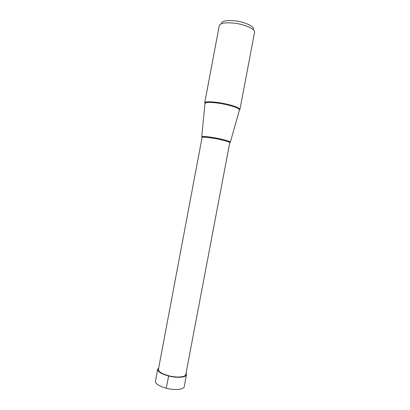 <?xml version="1.0" encoding="UTF-8"?>
<svg xmlns="http://www.w3.org/2000/svg" width="410" height="410" viewBox="0 0 410 410"><rect width="100%" height="100%" fill="white"/><g stroke="black" fill="none" stroke-linecap="round" stroke-linejoin="round"><path stroke-width="0.61" d="M186.499 374.668L184.239 386.609C183.972 389.587 174.716 390.489 166.219 388.208C159.049 386.143 155.462 383.796 155.457 381.172L157.701 369.231C157.742 371.696 161.35 373.94 168.53 375.965C177.038 378.204 186.268 377.461 186.499 374.668L186.063 373.11M158.68 367.934L157.701 369.231M239.399 110.044L239.917 109.511L239.194 108.445C235.781 106.308 229.221 104.406 219.509 102.741C212.846 101.747 208.275 101.542 205.784 102.131L204.723 102.859L205.01 103.545M204.723 102.859L219.263 25.604C220.529 23.062 225.618 22.258 234.53 23.185C245.113 24.462 255.256 29.177 254.569 32.277L239.917 109.511M221.395 23.129C222.574 20.787 227.207 20.034 235.294 20.869C244.878 22.017 254.087 26.322 253.488 29.192M229.779 142.557L230.333 142.255C230.656 141.424 222.117 139.041 213.579 137.622C206.363 136.468 202.402 136.207 201.699 136.843L202.104 137.329M229.738 142.736L185.797 374.525C185.571 377.179 176.797 377.882 168.71 375.755C161.883 373.833 158.455 371.701 158.414 369.348L202.074 137.509C202.678 136.878 206.507 137.124 213.559 138.257C221.877 139.636 230.169 141.957 229.738 142.736L229.836 142.316C230.343 142.111 229.605 141.635 227.622 140.881C224.28 139.774 219.601 138.688 213.584 137.632C200.357 135.72 202.801 136.766 202.135 137.083L202.074 137.509M168.915 388.808L166.219 388.208L168.71 375.755M205.01 103.525L205.026 103.397C205.917 102.095 210.74 102.069 219.478 103.32C229.836 104.898 240.014 108.312 239.44 109.9L239.404 110.023M230.333 142.255L239.645 109.265L239.194 108.445M201.699 136.843L205.067 102.731L205.784 102.131"/></g></svg>
